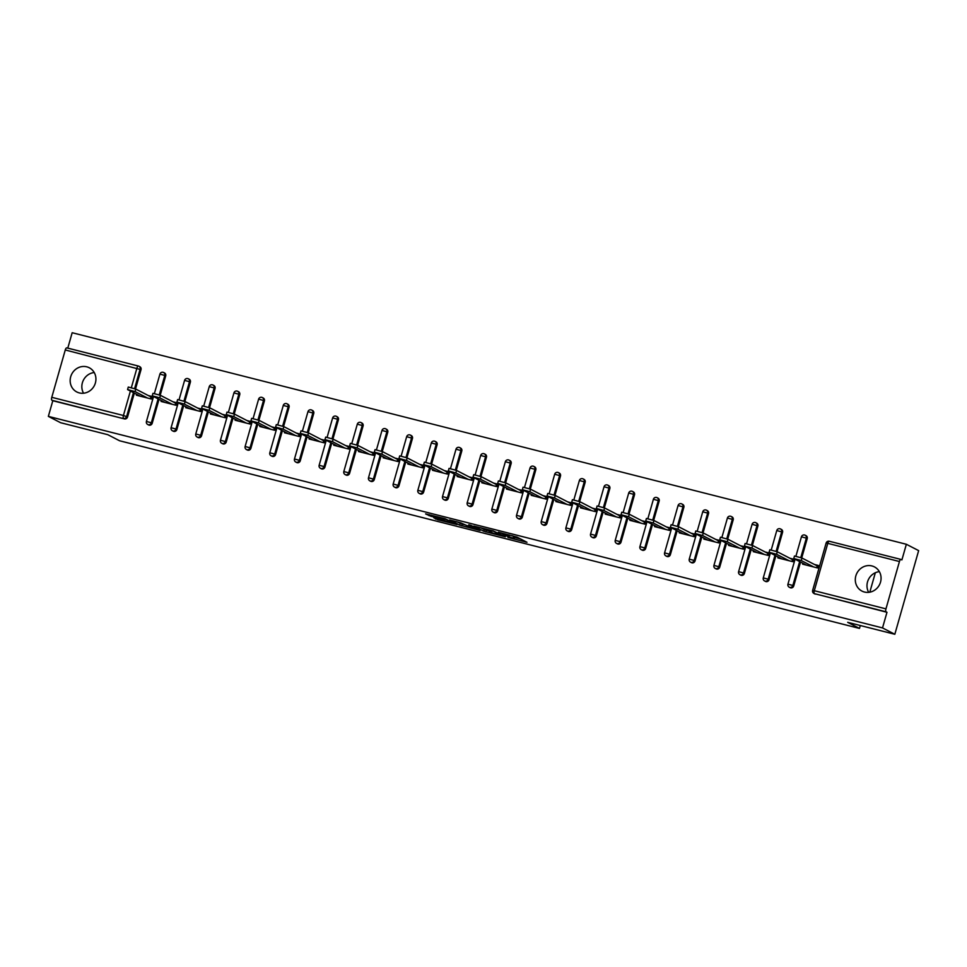 <?xml version="1.0" encoding="UTF-8"?>
<svg xmlns="http://www.w3.org/2000/svg" width="967" height="967" viewBox="0 0 967 967"><rect width="100%" height="100%" fill="white"/><g stroke="black" fill="none" stroke-linecap="round" stroke-linejoin="round"><path stroke-width="1.45" d="M507.917 537.434L526.979 542.282L516.958 537.084L498.368 532.213L508.823 535.754L502.792 534.787L513.948 538.401L507.917 537.434M79.318 392.916A13.611 12.68 -62.7 0 0 94.911 384.37A13.611 12.68 -62.7 0 0 89.29 367.774A13.611 12.68 -62.7 0 0 86.752 366.819A13.611 12.68 -62.7 0 0 71.171 375.365A13.611 12.68 -62.7 0 0 76.792 391.961A13.611 12.68 -62.7 0 0 79.318 392.916M864.462 592.034A13.611 12.68 -62.7 0 0 880.055 583.488A13.611 12.68 -62.7 0 0 874.422 566.892A13.611 12.68 -62.7 0 0 871.896 565.937A13.611 12.68 -62.7 0 0 856.315 574.483A13.611 12.68 -62.7 0 0 861.935 591.079A13.611 12.68 -62.7 0 0 864.462 592.034M879.366 571.654A13.611 12.68 -62.7 0 0 868.68 592.336M433.736 517.708L437.628 519.714L457.04 524.549L444.917 518.663L425.601 513.912L431.064 516.33L446.536 519.666L453.33 523.244L433.736 517.708M899.443 561.525L827.788 543.357L814.299 590.704L885.953 608.872L899.443 561.525A2.623 0.931 104.2 0 1 900.93 559.422A2.623 0.931 104.2 0 1 901.002 559.458L901.897 559.917L906.357 544.276L918.65 550.622L894.826 634.279L847.684 622.325L859.482 628.417L119.582 440.771L107.784 434.679L60.643 422.724L48.35 416.378L882.52 627.921L886.981 612.28L886.074 611.821L814.432 593.653L886.981 612.28M894.826 634.279L882.52 627.921M483.802 531.282L505.318 536.794L493.206 530.907L473.782 526.084L483.802 531.282L484.274 529.602L488.48 530.81M480.079 530.484L459.663 525.154L449.643 519.956L460.679 522.809L466.807 525.565L473.105 527.063L468.753 524.779L471.002 525.383L480.188 530.121M150.477 398.767L150.997 396.941L151.928 397.171M175.148 405.028L175.668 403.191L176.598 403.432M199.818 411.289L200.35 409.452L201.281 409.682M224.501 417.539L225.021 415.713L225.952 415.943M249.172 423.8L249.691 421.963L250.622 422.204M273.842 430.061L274.374 428.224L275.305 428.466M298.525 436.31L299.045 434.485L299.975 434.715M323.196 442.572L323.715 440.734L324.646 440.976M347.866 448.833L348.386 446.996L349.317 447.238M372.537 455.094L373.069 453.257L373.999 453.487M397.219 461.344L397.739 459.506L398.67 459.748M421.89 467.605L422.41 465.768L423.341 466.009M446.561 473.866L447.092 472.029L448.023 472.259M471.243 480.115L471.763 478.278L472.694 478.52M495.914 486.377L496.434 484.54L497.364 484.781M520.584 492.638L521.104 490.801L522.035 491.031M545.255 498.887L545.787 497.062L546.718 497.292M569.938 505.149L570.457 503.311L571.388 503.553M594.608 511.41L595.128 509.573L596.059 509.802M619.279 517.659L619.811 515.834L620.741 516.064M643.962 523.921L644.481 522.083L645.412 522.325M668.632 530.182L669.152 528.345L670.083 528.586M693.303 536.431L693.822 534.606L694.753 534.836M717.973 542.692L718.505 540.855L719.436 541.097M742.656 548.954L743.176 547.117L744.106 547.358M767.327 555.215L767.846 553.378L768.777 553.607M791.997 561.464L792.529 559.627L793.46 559.869M859.482 628.417L860.304 625.528M869.804 592.179L875.34 572.742M885.953 608.872A2.623 0.931 104.2 0 0 886.074 611.821M816.68 567.726L817.2 565.888L818.13 566.13M48.35 416.378L52.81 400.725L51.904 400.265A2.623 0.931 -75.8 0 1 51.783 397.316L65.272 349.969A2.623 0.931 -75.8 0 1 66.747 347.866A2.623 0.931 -75.8 0 1 66.82 347.902L138.329 366.034M67.787 348.132L72.174 332.721L906.357 544.276M814.444 564.474L818.324 565.453L817.611 567.955L802.574 564.148L802.828 563.265M131.367 387.622L136.915 368.149A2.623 0.931 -75.8 0 1 138.402 366.046A2.623 0.931 -75.8 0 1 138.474 366.07A2.623 2.442 117.3 0 1 138.958 366.251L139.864 366.723A2.623 2.442 117.3 0 1 141.025 369.648L135.525 388.952M134.34 393.122L127.547 416.995A2.623 2.442 117.3 0 1 124.453 418.904L51.904 400.265M52.81 400.725L124.453 418.904M815.326 594.113A2.623 2.442 117.3 0 1 814.843 593.931L813.948 593.46A2.623 2.442 117.3 0 0 814.432 593.653A2.623 0.931 104.2 0 1 814.299 590.704L812.631 590.426A2.623 2.623 0 0 0 813.948 593.46M152.218 423.256A2.623 2.442 117.3 0 1 148.64 424.972L147.746 424.513A2.623 2.442 117.3 0 0 148.229 424.694A2.623 2.442 -62.7 0 0 151.323 422.784L152.218 423.256L159.011 399.383M163.145 372.331A2.623 2.442 117.3 0 1 163.628 372.513L164.535 372.972A2.623 2.442 117.3 0 1 165.708 375.897L160.208 395.213M176.888 429.505A2.623 2.442 117.3 0 1 173.323 431.234L172.416 430.762A2.623 2.442 117.3 0 0 172.9 430.956A2.623 2.442 -62.7 0 0 175.994 429.046L176.888 429.505L183.694 405.644M187.828 378.58A2.623 2.442 117.3 0 1 188.311 378.774L189.206 379.233A2.623 2.442 117.3 0 1 190.378 382.158L184.878 401.474M201.559 435.766A2.623 2.442 117.3 0 1 197.993 437.495L197.099 437.024A2.623 2.442 117.3 0 0 197.582 437.205A2.623 2.442 -62.7 0 0 200.665 435.307L201.559 435.766L208.364 411.894M212.498 384.842A2.623 2.442 117.3 0 1 212.982 385.023L213.876 385.495A2.623 2.442 117.3 0 1 215.049 388.42L209.549 407.736M226.242 442.028A2.623 2.442 117.3 0 1 222.664 443.744L221.769 443.285A2.623 2.442 117.3 0 0 222.253 443.466A2.623 2.442 -62.7 0 0 225.335 441.556L226.242 442.028L233.035 418.155M237.169 391.103A2.623 2.442 117.3 0 1 237.652 391.284L238.559 391.744A2.623 2.442 117.3 0 1 239.731 394.681L234.219 413.985M250.912 448.277A2.623 2.442 117.3 0 1 247.334 450.006L246.44 449.546A2.623 2.442 117.3 0 0 246.923 449.728A2.623 2.442 -62.7 0 0 250.018 447.818L250.912 448.277L257.718 424.416M261.839 397.352A2.623 2.442 117.3 0 1 262.335 397.546L263.229 398.005A2.623 2.442 117.3 0 1 264.402 400.93L258.902 420.246M275.583 454.538A2.623 2.442 117.3 0 1 272.017 456.267L271.111 455.795A2.623 2.442 117.3 0 0 271.606 455.977A2.623 2.442 -62.7 0 0 274.688 454.079L275.583 454.538L282.388 430.666M286.522 403.614A2.623 2.442 117.3 0 1 287.006 403.795L287.9 404.266A2.623 2.442 117.3 0 1 289.073 407.192L283.573 426.507M300.266 460.8A2.623 2.442 117.3 0 1 296.688 462.516L295.793 462.057A2.623 2.442 117.3 0 0 296.277 462.238A2.623 2.442 -62.7 0 0 299.359 460.328L300.266 460.8L307.059 436.927M311.193 409.875A2.623 2.442 117.3 0 1 311.676 410.056L312.583 410.516A2.623 2.442 117.3 0 1 313.743 413.453L308.243 432.757M324.936 467.049A2.623 2.442 117.3 0 1 321.358 468.777L320.464 468.318A2.623 2.442 117.3 0 0 320.947 468.499A2.623 2.442 -62.7 0 0 324.042 466.59L324.936 467.049L331.729 443.188M335.863 416.136A2.623 2.442 117.3 0 1 336.347 416.318L337.253 416.777A2.623 2.442 117.3 0 1 338.426 419.702L332.926 439.018M349.607 473.31A2.623 2.442 117.3 0 1 346.041 475.039L345.134 474.567A2.623 2.442 117.3 0 0 345.618 474.761A2.623 2.442 -62.7 0 0 348.712 472.851L349.607 473.31L356.412 449.437M360.546 422.386A2.623 2.442 117.3 0 1 361.029 422.567L361.924 423.038A2.623 2.442 117.3 0 1 363.096 425.963L357.597 445.279M374.277 479.572A2.623 2.442 117.3 0 1 370.712 481.288L369.817 480.829A2.623 2.442 117.3 0 0 370.301 481.01A2.623 2.442 -62.7 0 0 373.383 479.1L374.277 479.572L381.083 455.699M385.217 428.647A2.623 2.442 117.3 0 1 385.7 428.828L386.595 429.3A2.623 2.442 117.3 0 1 387.767 432.225L382.267 451.529M398.96 485.821A2.623 2.442 117.3 0 1 395.382 487.549L394.488 487.09A2.623 2.442 117.3 0 0 394.971 487.271A2.623 2.442 -62.7 0 0 398.053 485.361L398.96 485.821L405.753 461.96M409.887 434.908A2.623 2.442 117.3 0 1 410.371 435.09L411.277 435.549A2.623 2.442 117.3 0 1 412.45 438.474L406.938 457.79M423.631 492.082A2.623 2.442 117.3 0 1 420.053 493.811L419.158 493.339A2.623 2.442 117.3 0 0 419.642 493.533A2.623 2.442 -62.7 0 0 422.736 491.623L423.631 492.082L430.436 468.209M434.558 441.157A2.623 2.442 117.3 0 1 435.053 441.351L435.948 441.81A2.623 2.442 117.3 0 1 437.12 444.735L431.62 464.051M448.301 498.343A2.623 2.442 117.3 0 1 444.735 500.06L443.829 499.601A2.623 2.442 117.3 0 0 444.324 499.782A2.623 2.442 -62.7 0 0 447.407 497.872L448.301 498.343L455.106 474.471M459.24 447.419A2.623 2.442 117.3 0 1 459.724 447.6L460.618 448.072A2.623 2.442 117.3 0 1 461.791 450.997L456.291 470.3M472.984 504.605A2.623 2.442 117.3 0 1 469.406 506.321L468.512 505.862A2.623 2.442 117.3 0 0 468.995 506.043A2.623 2.442 -62.7 0 0 472.077 504.133L472.984 504.605L479.777 480.732M483.911 453.68A2.623 2.442 117.3 0 1 484.394 453.861L485.301 454.321A2.623 2.442 117.3 0 1 486.461 457.246L480.962 476.562M497.654 510.854A2.623 2.442 117.3 0 1 494.077 512.583L493.182 512.111A2.623 2.442 117.3 0 0 493.666 512.305A2.623 2.442 -62.7 0 0 496.76 510.395L497.654 510.854L504.448 486.993M508.582 459.929A2.623 2.442 117.3 0 1 509.065 460.123L509.972 460.582A2.623 2.442 117.3 0 1 511.144 463.507L505.644 482.823M522.325 517.115A2.623 2.442 117.3 0 1 518.759 518.844L517.853 518.372A2.623 2.442 117.3 0 0 518.336 518.554A2.623 2.442 -62.7 0 0 521.431 516.656L522.325 517.115L529.13 493.243M533.264 466.191A2.623 2.442 117.3 0 1 533.748 466.372L534.642 466.843A2.623 2.442 117.3 0 1 535.815 469.769L530.315 489.072M546.996 523.377A2.623 2.442 117.3 0 1 543.43 525.093L542.535 524.634A2.623 2.442 117.3 0 0 543.019 524.815A2.623 2.442 -62.7 0 0 546.101 522.905L546.996 523.377L553.801 499.504M557.935 472.452A2.623 2.442 117.3 0 1 558.418 472.633L559.313 473.093A2.623 2.442 117.3 0 1 560.485 476.03L554.985 495.334M571.678 529.626A2.623 2.442 117.3 0 1 568.1 531.354L567.206 530.883A2.623 2.442 117.3 0 0 567.689 531.076A2.623 2.442 -62.7 0 0 570.772 529.167L571.678 529.626L578.471 505.765M582.605 478.701A2.623 2.442 117.3 0 1 583.089 478.895L583.995 479.354A2.623 2.442 117.3 0 1 585.168 482.279L579.656 501.595M596.349 535.887A2.623 2.442 117.3 0 1 592.771 537.616L591.877 537.144A2.623 2.442 117.3 0 0 592.36 537.326A2.623 2.442 -62.7 0 0 595.454 535.428L596.349 535.887L603.154 512.014M607.276 484.963A2.623 2.442 117.3 0 1 607.772 485.144L608.666 485.615A2.623 2.442 117.3 0 1 609.839 488.54L604.339 507.856M621.019 542.149A2.623 2.442 117.3 0 1 617.454 543.865L616.547 543.406A2.623 2.442 117.3 0 0 617.043 543.587A2.623 2.442 -62.7 0 0 620.125 541.677L621.019 542.149L627.825 518.276M631.959 491.224A2.623 2.442 117.3 0 1 632.442 491.405L633.337 491.865A2.623 2.442 117.3 0 1 634.509 494.802L629.009 514.106M645.702 548.398A2.623 2.442 117.3 0 1 642.124 550.126L641.23 549.667A2.623 2.442 117.3 0 0 641.713 549.848A2.623 2.442 -62.7 0 0 644.796 547.938L645.702 548.398L652.495 524.537M656.629 497.473A2.623 2.442 117.3 0 1 657.113 497.667L658.019 498.126A2.623 2.442 117.3 0 1 659.18 501.051L653.68 520.367M670.373 554.659A2.623 2.442 117.3 0 1 666.795 556.388L665.9 555.916A2.623 2.442 117.3 0 0 666.384 556.098A2.623 2.442 -62.7 0 0 669.478 554.2L670.373 554.659L677.166 530.786M681.3 503.734A2.623 2.442 117.3 0 1 681.783 503.916L682.69 504.387A2.623 2.442 117.3 0 1 683.862 507.312L678.363 526.628M695.043 560.92A2.623 2.442 117.3 0 1 691.478 562.637L690.571 562.178A2.623 2.442 117.3 0 0 691.054 562.359A2.623 2.442 -62.7 0 0 694.149 560.449L695.043 560.92L701.849 537.048M705.983 509.996A2.623 2.442 117.3 0 1 706.466 510.177L707.361 510.649A2.623 2.442 117.3 0 1 708.533 513.574L703.033 532.877M719.714 567.17A2.623 2.442 117.3 0 1 716.148 568.898L715.242 568.439A2.623 2.442 117.3 0 0 715.737 568.62A2.623 2.442 -62.7 0 0 718.819 566.71L719.714 567.17L726.519 543.309M730.653 516.257A2.623 2.442 117.3 0 1 731.137 516.438L732.031 516.898A2.623 2.442 117.3 0 1 733.204 519.823L727.704 539.139M744.397 573.431A2.623 2.442 117.3 0 1 740.819 575.16L739.924 574.688A2.623 2.442 117.3 0 0 740.408 574.882A2.623 2.442 -62.7 0 0 743.49 572.972L744.397 573.431L751.19 549.558M755.324 522.506A2.623 2.442 117.3 0 1 755.807 522.688L756.714 523.159A2.623 2.442 117.3 0 1 757.886 526.084L752.374 545.4M769.067 579.692A2.623 2.442 117.3 0 1 765.489 581.409L764.595 580.949A2.623 2.442 117.3 0 0 765.078 581.131A2.623 2.442 -62.7 0 0 768.173 579.221L769.067 579.692L775.872 555.82M779.994 528.768A2.623 2.442 117.3 0 1 780.49 528.949L781.384 529.42A2.623 2.442 117.3 0 1 782.557 532.346L777.057 551.649M793.738 585.942A2.623 2.442 117.3 0 1 790.172 587.67L789.265 587.211A2.623 2.442 117.3 0 0 789.761 587.392A2.623 2.442 -62.7 0 0 792.843 585.482L793.738 585.942L800.543 562.081M804.677 535.029A2.623 2.442 117.3 0 1 805.16 535.21L806.055 535.67A2.623 2.442 117.3 0 1 807.227 538.595L801.728 557.911M778.157 557.004L777.903 557.899L792.928 561.706L793.641 559.192L789.773 558.213M753.486 550.743L753.233 551.637L768.257 555.445L768.97 552.931L765.102 551.952M728.816 544.494L728.562 545.376L743.587 549.183L744.3 546.681L740.42 545.69M704.133 538.232L703.879 539.115L718.904 542.934L719.629 540.42L715.749 539.441M679.463 531.971L679.209 532.865L694.233 536.673L694.947 534.159L691.079 533.18M654.792 525.722L654.538 526.604L669.563 530.412L670.276 527.909L666.396 526.918M630.109 519.46L629.855 520.343L644.892 524.162L645.605 521.648L641.725 520.669M605.439 513.199L605.185 514.093L620.21 517.901L620.923 515.387L617.055 514.408M580.768 506.95L580.514 507.832L595.539 511.64L596.252 509.138L592.384 508.146M556.098 500.688L555.844 501.571L570.868 505.39L571.582 502.876L567.702 501.897M531.415 494.427L531.161 495.322L546.186 499.129L546.911 496.615L543.031 495.636M506.744 488.166L506.49 489.06L521.515 492.868L522.228 490.366L518.36 489.375M482.074 481.917L481.82 482.799L496.845 486.606L497.558 484.104L493.678 483.125M457.391 475.655L457.137 476.55L472.174 480.357L472.887 477.843L469.007 476.864M432.72 469.394L432.467 470.288L447.491 474.096L448.204 471.594L444.337 470.603M408.05 463.145L407.796 464.027L422.821 467.835L423.534 465.332L419.666 464.353M383.379 456.883L383.125 457.766L398.15 461.585L398.863 459.071L394.983 458.092M358.697 450.622L358.443 451.516L373.467 455.324L374.193 452.81L370.313 451.831M334.026 444.373L333.772 445.255L348.797 449.063L349.51 446.561L345.642 445.569M309.355 438.111L309.102 438.994L324.126 442.813L324.839 440.299L320.959 439.32M284.673 431.85L284.431 432.745L299.456 436.552L300.169 434.038L296.289 433.059M260.002 425.601L259.748 426.483L274.773 430.291L275.486 427.789L271.618 426.798M235.332 419.34L235.078 420.222L250.102 424.042L250.816 421.527L246.948 420.548M210.661 413.078L210.407 413.973L225.432 417.78L226.145 415.266L222.265 414.287M185.978 406.817L185.724 407.711L200.749 411.519L201.474 409.017L197.594 408.026M161.308 400.568L161.054 401.45L176.079 405.27L176.792 402.755L172.924 401.776M136.637 394.306L136.383 395.201L151.408 399.008L152.121 396.494L148.241 395.515M83.537 393.218A13.611 12.68 117.3 0 1 94.222 372.537M514.263 538.643L514.432 536.733L513.948 538.401M512.172 535.718L514.432 536.733M514.601 537.447L520.609 538.97M480.623 527.716L484.274 529.602M501.74 535.766L493.738 531.354L486.51 529.711L492.759 533.035L501.74 535.766M464.329 524.694L462.238 524.162L461.767 525.83M456.484 521.6L462.238 524.162M468.886 527.039L477.444 529.348L472.778 527.281L466.481 525.782L468.886 527.039M801.981 558.032L801.268 560.534L793.762 558.515L794.475 556.001L801.981 558.032L817.2 565.888M793.762 558.515L806.454 565.127M801.268 560.534L813.731 566.976M777.299 551.77L776.586 554.284L769.091 552.254L769.805 549.752L777.299 551.77L792.529 559.627M769.091 552.254L781.783 558.878M776.586 554.284L789.06 560.715M752.628 545.509L751.915 548.023L744.421 546.004L745.134 543.49L752.628 545.509L767.846 553.378M744.421 546.004L757.101 552.616M751.915 548.023L764.377 554.466M727.958 539.26L727.244 541.762L719.738 539.743L720.463 537.229L727.958 539.26L743.176 547.117M719.738 539.743L732.43 546.355M727.244 541.762L739.707 548.204M703.287 532.998L702.562 535.513L695.068 533.482L695.781 530.98L703.287 532.998L718.505 540.855M695.068 533.482L707.759 540.106M702.562 535.513L715.036 541.943M678.604 526.737L677.891 529.251L670.397 527.233L671.11 524.718L678.604 526.737L693.822 534.606M670.397 527.233L683.089 533.844M677.891 529.251L690.365 535.694M653.934 520.488L653.221 522.99L645.726 520.971L646.439 518.457L653.934 520.488L669.152 528.345M645.726 520.971L658.406 527.583M653.221 522.99L665.683 529.433M629.263 514.226L628.55 516.741L621.044 514.71L621.757 512.208L629.263 514.226L644.481 522.083M621.044 514.71L633.736 521.334M628.55 516.741L641.012 523.171M604.58 507.965L603.867 510.479L596.373 508.461L597.086 505.946L604.58 507.965L619.811 515.834M596.373 508.461L609.065 515.073M603.867 510.479L616.342 516.922M579.91 501.716L579.197 504.218L571.702 502.199L572.416 499.685L579.91 501.716L595.128 509.573M571.702 502.199L584.394 508.811M579.197 504.218L591.659 510.661M555.239 495.455L554.526 497.957L547.02 495.938L547.745 493.436L555.239 495.455L570.457 503.311M547.02 495.938L559.712 502.562M554.526 497.957L566.988 504.399M530.569 489.193L529.843 491.707L522.349 489.689L523.062 487.175L530.569 489.193L545.787 497.062M522.349 489.689L535.041 496.301M529.843 491.707L542.318 498.15M505.886 482.932L505.173 485.446L497.679 483.427L498.392 480.913L505.886 482.932L521.104 490.801M497.679 483.427L510.371 490.039M505.173 485.446L517.647 491.889M481.215 476.683L480.502 479.185L473.008 477.166L473.721 474.664L481.215 476.683L496.434 484.54M473.008 477.166L485.688 483.79M480.502 479.185L492.965 485.627M456.545 470.421L455.832 472.936L448.325 470.905L449.039 468.403L456.545 470.421L471.763 478.278M448.325 470.905L461.017 477.529M455.832 472.936L468.294 479.378M431.862 464.16L431.149 466.674L423.655 464.656L424.368 462.141L431.862 464.16L447.092 472.029M423.655 464.656L436.347 471.267M431.149 466.674L443.623 473.117M407.192 457.911L406.478 460.413L398.984 458.394L399.697 455.88L407.192 457.911L422.41 465.768M398.984 458.394L411.676 465.006M406.478 460.413L418.941 466.856M382.521 451.649L381.808 454.164L374.302 452.133L375.027 449.631L382.521 451.649L397.739 459.506M374.302 452.133L386.993 458.757M381.808 454.164L394.27 460.594M357.85 445.388L357.125 447.902L349.631 445.884L350.344 443.37L357.85 445.388L373.069 453.257M349.631 445.884L362.323 452.496M357.125 447.902L369.599 454.345M333.168 439.139L332.455 441.641L324.96 439.622L325.674 437.108L333.168 439.139L348.386 446.996M324.96 439.622L337.652 446.234M332.455 441.641L344.929 448.084M308.497 432.878L307.784 435.392L300.29 433.361L301.003 430.859L308.497 432.878L323.715 440.734M300.29 433.361L312.97 439.985M307.784 435.392L320.246 441.822M283.827 426.616L283.113 429.13L275.607 427.112L276.32 424.598L283.827 426.616L299.045 434.485M275.607 427.112L288.299 433.724M283.113 429.13L295.576 435.573M259.144 420.367L258.431 422.869L250.936 420.85L251.65 418.336L259.144 420.367L274.374 428.224M250.936 420.85L263.628 427.462M258.431 422.869L270.905 429.312M234.473 414.106L233.76 416.62L226.266 414.589L226.979 412.087L234.473 414.106L249.691 421.963M226.266 414.589L238.958 421.213M233.76 416.62L246.222 423.05M209.803 407.844L209.09 410.359L201.583 408.34L202.308 405.826L209.803 407.844L225.021 415.713M201.583 408.34L214.275 414.952M209.09 410.359L221.552 416.801M185.132 401.595L184.407 404.097L176.913 402.079L177.626 399.564L185.132 401.595L200.35 409.452M176.913 402.079L189.605 408.69M184.407 404.097L196.881 410.54M160.449 395.334L159.736 397.836L152.242 395.817L152.955 393.315L160.449 395.334L175.668 403.191M152.242 395.817L164.934 402.441M159.736 397.836L172.211 404.279M135.779 389.072L135.066 391.587L127.571 389.568L128.285 387.054L135.779 389.072L150.997 396.941M127.571 389.568L140.251 396.18M135.066 391.587L147.528 398.029M900.93 559.422L829.275 541.254A2.623 0.931 104.2 0 1 829.348 541.278L900.845 559.409M826.12 543.079A2.623 2.623 0 0 1 829.275 541.254A2.623 0.931 104.2 0 0 827.788 543.357L826.12 543.079L812.631 590.426M51.783 397.316L123.425 415.496L130.388 391.079M141.025 369.648L65.272 349.969M133.446 392.662L126.641 416.523A2.623 2.442 -62.7 0 1 123.558 418.433A2.623 0.931 -75.8 0 1 123.425 415.496L127.547 416.995M807.227 538.595L806.333 538.135L800.797 557.56M799.636 561.609L792.843 585.482L787.948 584.165A2.623 2.623 0 0 0 789.265 587.211M801.438 536.818L806.333 538.135A2.623 2.442 117.3 0 0 805.16 535.21A2.623 2.623 0 0 0 801.438 536.818L795.926 556.17M782.557 532.346L781.662 531.874L776.126 551.299M774.966 555.36L768.173 579.221L763.277 577.903A2.623 2.623 0 0 0 764.595 580.949M757.886 526.084L756.98 525.625L751.456 545.037M750.295 549.099L743.49 572.972L738.607 571.654A2.623 2.623 0 0 0 739.924 574.688M733.204 519.823L732.309 519.364L726.773 538.788M725.625 542.838L718.819 566.71L713.936 565.393A2.623 2.623 0 0 0 715.242 568.439M708.533 513.574L707.639 513.102L702.102 532.527M700.942 536.588L694.149 560.449L689.253 559.131A2.623 2.623 0 0 0 690.571 562.178M683.862 507.312L682.956 506.853L677.432 526.266M676.271 530.327L669.478 554.2L664.583 552.882A2.623 2.623 0 0 0 665.9 555.916M659.18 501.051L658.285 500.592L652.749 520.004M651.601 524.066L644.796 547.938L639.912 546.621A2.623 2.623 0 0 0 641.23 549.667M634.509 494.802L633.615 494.33L628.079 513.755M626.93 517.816L620.125 541.677L615.23 540.36A2.623 2.623 0 0 0 616.547 543.406M609.839 488.54L608.944 488.069L603.408 507.494M602.248 511.555L595.454 535.428L590.559 534.098A2.623 2.623 0 0 0 591.877 537.144M585.168 482.279L584.261 481.82L578.737 501.232M577.577 505.294L570.772 529.167L565.888 527.849A2.623 2.623 0 0 0 567.206 530.883M560.485 476.03L559.591 475.559L554.055 494.983M552.906 499.045L546.101 522.905L541.218 521.588A2.623 2.623 0 0 0 542.535 524.634M535.815 469.769L534.92 469.297L529.384 488.722M528.224 492.783L521.431 516.656L516.535 515.326A2.623 2.623 0 0 0 517.853 518.372M511.144 463.507L510.238 463.048L504.714 482.46M503.553 486.522L496.76 510.395L491.865 509.077A2.623 2.623 0 0 0 493.182 512.111M486.461 457.246L485.567 456.787L480.031 476.211M478.883 480.261L472.077 504.133L467.194 502.816A2.623 2.623 0 0 0 468.512 505.862M461.791 450.997L460.896 450.525L455.36 469.95M454.212 474.011L447.407 497.872L442.511 496.555A2.623 2.623 0 0 0 443.829 499.601M437.12 444.735L436.226 444.276L430.69 463.689M429.529 467.75L422.736 491.623L417.841 490.305A2.623 2.623 0 0 0 419.158 493.339M412.45 438.474L411.543 438.015L406.019 457.439M404.859 461.489L398.053 485.361L393.17 484.044A2.623 2.623 0 0 0 394.488 487.09M387.767 432.225L386.873 431.753L381.336 451.178M380.188 455.239L373.383 479.1L368.5 477.783A2.623 2.623 0 0 0 369.817 480.829M363.096 425.963L362.202 425.504L356.666 444.917M355.505 448.978L348.712 472.851L343.817 471.533A2.623 2.623 0 0 0 345.134 474.567M338.426 419.702L337.519 419.243L331.995 438.667M330.835 442.717L324.042 466.59L319.146 465.272A2.623 2.623 0 0 0 320.464 468.318M313.743 413.453L312.849 412.982L307.313 432.406M306.164 436.468L299.359 460.328L294.476 459.011A2.623 2.623 0 0 0 295.793 462.057M289.073 407.192L288.178 406.732L282.642 426.145M281.494 430.206L274.688 454.079L269.805 452.761A2.623 2.623 0 0 0 271.111 455.795M264.402 400.93L263.507 400.471L257.971 419.883M256.811 423.945L250.018 447.818L245.122 446.5A2.623 2.623 0 0 0 246.44 449.546M239.731 394.681L238.825 394.21L233.301 413.634M232.14 417.696L225.335 441.556L220.452 440.239A2.623 2.623 0 0 0 221.769 443.285M215.049 388.42L214.154 387.948L208.618 407.373M207.47 411.434L200.665 435.307L195.781 433.978A2.623 2.623 0 0 0 197.099 437.024M190.378 382.158L189.484 381.699L183.948 401.112M182.787 405.173L175.994 429.046L171.099 427.728A2.623 2.623 0 0 0 172.416 430.762M165.708 375.897L164.801 375.438L159.277 394.862M158.117 398.912L151.323 422.784L146.428 421.467A2.623 2.623 0 0 0 147.746 424.513M66.747 347.866L138.402 366.046A2.623 2.623 0 0 1 138.958 366.251A2.623 2.442 117.3 0 1 140.13 369.176L134.594 388.601M776.767 530.557L781.662 531.874A2.623 2.442 117.3 0 0 780.49 528.949A2.623 2.623 0 0 0 776.767 530.557L771.255 549.921M752.096 524.307L756.98 525.625A2.623 2.442 117.3 0 0 755.807 522.688A2.623 2.623 0 0 0 752.096 524.307L746.584 543.659M727.414 518.046L732.309 519.364A2.623 2.442 117.3 0 0 731.137 516.438A2.623 2.623 0 0 0 727.414 518.046L721.902 537.398M702.743 511.785L707.639 513.102A2.623 2.442 117.3 0 0 706.466 510.177A2.623 2.623 0 0 0 702.743 511.785L697.231 531.149M678.072 505.523L682.956 506.853A2.623 2.442 117.3 0 0 681.783 503.916A2.623 2.623 0 0 0 678.072 505.523L672.561 524.888M653.402 499.274L658.285 500.592A2.623 2.442 117.3 0 0 657.113 497.667A2.623 2.623 0 0 0 653.402 499.274L647.878 518.626M628.719 493.013L633.615 494.33A2.623 2.442 117.3 0 0 632.442 491.405A2.623 2.623 0 0 0 628.719 493.013L623.207 512.365M604.049 486.752L608.944 488.069A2.623 2.442 117.3 0 0 607.772 485.144A2.623 2.623 0 0 0 604.049 486.752L598.537 506.116M579.378 480.502L584.261 481.82A2.623 2.442 117.3 0 0 583.089 478.895A2.623 2.623 0 0 0 579.378 480.502L573.866 499.854M554.695 474.241L559.591 475.559A2.623 2.442 117.3 0 0 558.418 472.633A2.623 2.623 0 0 0 554.695 474.241L549.183 493.593M530.025 467.98L534.92 469.297A2.623 2.442 117.3 0 0 533.748 466.372A2.623 2.623 0 0 0 530.025 467.98L524.513 487.344M505.354 461.73L510.238 463.048A2.623 2.442 117.3 0 0 509.065 460.123A2.623 2.623 0 0 0 505.354 461.73L499.842 481.082M480.684 455.469L485.567 456.787A2.623 2.442 117.3 0 0 484.394 453.861A2.623 2.623 0 0 0 480.684 455.469L475.16 474.821M456.001 449.208L460.896 450.525A2.623 2.442 117.3 0 0 459.724 447.6A2.623 2.623 0 0 0 456.001 449.208L450.489 468.572M431.33 442.959L436.226 444.276A2.623 2.442 117.3 0 0 435.053 441.351A2.623 2.623 0 0 0 431.33 442.959L425.818 462.311M406.66 436.697L411.543 438.015A2.623 2.442 117.3 0 0 410.371 435.09A2.623 2.623 0 0 0 406.66 436.697L401.148 456.049M381.977 430.436L386.873 431.753A2.623 2.442 117.3 0 0 385.7 428.828A2.623 2.623 0 0 0 381.977 430.436L376.465 449.8M357.307 424.187L362.202 425.504A2.623 2.442 117.3 0 0 361.029 422.567A2.623 2.623 0 0 0 357.307 424.187L351.795 443.539M332.636 417.925L337.519 419.243A2.623 2.442 117.3 0 0 336.347 416.318A2.623 2.623 0 0 0 332.636 417.925L327.124 437.277M307.965 411.664L312.849 412.982A2.623 2.442 117.3 0 0 311.676 410.056A2.623 2.623 0 0 0 307.965 411.664L302.441 431.016M283.283 405.403L288.178 406.732A2.623 2.442 117.3 0 0 287.006 403.795A2.623 2.623 0 0 0 283.283 405.403L277.771 424.767M258.612 399.153L263.507 400.471A2.623 2.442 117.3 0 0 262.335 397.546A2.623 2.623 0 0 0 258.612 399.153L253.1 418.506M233.941 392.892L238.825 394.21A2.623 2.442 117.3 0 0 237.652 391.284A2.623 2.623 0 0 0 233.941 392.892L228.43 412.244M209.259 386.631L214.154 387.948A2.623 2.442 117.3 0 0 212.982 385.023A2.623 2.623 0 0 0 209.259 386.631L203.747 405.995M184.588 380.382L189.484 381.699A2.623 2.442 117.3 0 0 188.311 378.774A2.623 2.623 0 0 0 184.588 380.382L179.076 399.734M159.918 374.12L164.801 375.438A2.623 2.442 117.3 0 0 163.628 372.513A2.623 2.623 0 0 0 159.918 374.12L154.406 393.472M513.61 536.31L513.126 537.978M509.065 534.932L508.823 535.754M508.183 534.703L508.001 535.331M486.377 530.291L485.905 531.959M460.135 523.485L459.663 525.154M431.379 515.23L431.064 516.33M429.227 514.686L428.961 515.641M437.894 518.759L437.628 519.714M435.754 518.215L435.513 519.037M795.055 559.24L787.948 584.165M770.373 552.991L763.277 577.903M745.702 546.73L738.607 571.654M721.031 540.468L713.936 565.393M696.361 534.207L689.253 559.131M671.678 527.958L664.583 552.882M647.008 521.697L639.912 546.621M622.337 515.435L615.23 540.36M597.666 509.186L590.559 534.098M572.984 502.925L565.888 527.849M548.313 496.663L541.218 521.588M523.643 490.414L516.535 515.326M498.96 484.153L491.865 509.077M474.289 477.891L467.194 502.816M449.619 471.642L442.511 496.555M424.948 465.381L417.841 490.305M400.265 459.12L393.17 484.044M375.595 452.87L368.5 477.783M350.924 446.609L343.817 471.533M326.242 440.348L319.146 465.272M301.571 434.086L294.476 459.011M276.9 427.837L269.805 452.761M252.23 421.576L245.122 446.5M227.547 415.314L220.452 440.239M202.877 409.065L195.781 433.978M178.206 402.804L171.099 427.728M153.523 396.543L146.428 421.467M509.404 535.017L509.125 535.996"/></g></svg>
